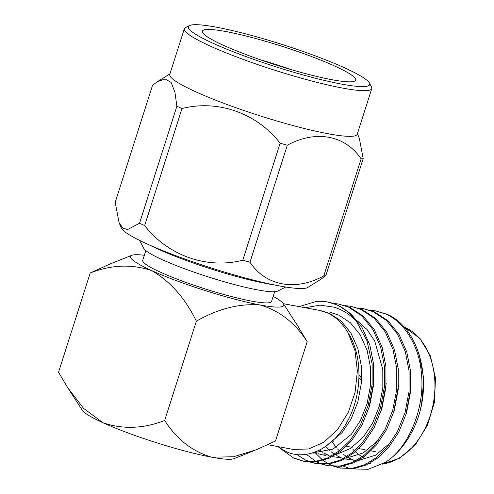 <?xml version="1.0" encoding="UTF-8"?>
<svg xmlns="http://www.w3.org/2000/svg" width="494" height="494" viewBox="0 0 494 494"><rect width="100%" height="100%" fill="white"/><g stroke="black" fill="none" stroke-linecap="round" stroke-linejoin="round"><path stroke-width="0.74" d="M283.383 303.693L319.001 310.294L327.405 312.949M353.395 459.994L348.906 457.944M346.677 456.647L343.114 454.14M341.7 452.986L340.193 451.639M339.372 450.849L337.556 448.966M336.21 447.422L331.9 441.475M375.582 310.893L387.012 314.264C417.016 326.713 432.269 375.94 418.245 417.134A80.479 57.458 -79.5 0 1 385.382 462.347C408.742 447.941 425.291 407.482 421.394 373.279C419.523 346.763 404.209 321.452 385.518 313.986L375.582 310.893L370.105 310.232M314.851 452.442L322.446 459.908M323.119 460.427L328.121 463.687M328.825 464.07L334.006 466.367M299.185 306.62L316.376 301.42A80.479 57.458 100.5 0 1 327.448 301.964A80.479 57.458 100.5 0 1 337.056 304.996A80.479 57.458 100.5 0 1 356.1 320.767L366.986 340.755L372.143 364.146L372.118 384.635L368.141 405.611L360.416 424.896L349.913 440.623L339.526 450.726L327.732 457.913L315.302 461.47L303.137 461.161L316.796 461.748L329.226 458.191L341.021 451.003L351.407 440.901L361.911 425.173L369.636 405.889L373.612 384.912L373.637 364.424L369.839 345.065L362.077 327.559L350.95 313.851L337.76 305.131L327.633 302.001M310.108 462.051L315.45 463.446L327.615 463.755L340.045 460.198L351.839 453.01L362.226 442.908L372.729 427.18L380.454 407.896L384.431 386.919L384.456 366.431L380.658 347.072L372.89 329.566L361.769 315.857L348.579 307.138L338.643 304.045L333.172 303.378M280.746 448.762L293.85 458.191L303.137 461.161M315.45 463.446L329.109 464.033L341.539 460.476L353.334 453.282L363.72 443.186L374.224 427.458L381.948 408.174L385.925 387.191L385.95 366.709L382.152 347.35L374.384 329.844L363.263 316.135L350.073 307.41L338.643 304.045M322.421 464.335L327.763 465.731L339.928 466.04L352.358 462.483L364.152 455.289L374.538 445.193L385.042 429.465L392.767 410.181L396.744 389.198L396.768 368.715L392.971 349.357L385.203 331.851L374.082 318.142L360.892 309.417L350.956 306.329L345.485 305.663M296.783 454.499L306.163 460.476L309.38 461.797M327.763 465.731L341.422 466.317L353.852 462.761L365.646 455.567L376.033 445.471L386.536 429.743L394.261 410.458L398.238 389.476L398.263 368.993L394.465 349.635L386.697 332.129L375.576 318.42L362.386 309.695L350.956 306.329M334.734 466.62L340.07 468.016L352.241 468.324L364.671 464.768L376.465 457.574L386.845 447.478L397.349 431.744L405.074 412.465L409.057 391.483L409.081 371L405.284 351.642L397.516 334.135L386.394 320.427L373.205 311.702L363.269 308.608L357.792 307.947M306.36 454.319L315.808 461.402M316.512 461.785L321.693 464.082M340.07 468.016L353.735 468.602L366.165 465.045L377.959 457.852L388.34 447.755L398.843 432.022L406.568 412.743L410.551 391.761L410.576 371.272L406.778 351.919L399.01 334.413L387.889 320.705L374.699 311.98L363.269 308.608M295.344 458.469L303.884 461.297M307.657 460.754L310.152 461.81M310.874 462.075L316.197 463.576M319.97 463.039L322.465 464.088M323.187 464.36L328.51 465.861M332.283 465.317L334.778 466.373M335.5 466.645L340.823 468.145M419.258 354.76L423.79 378.886L421.555 404.512L420.172 410.193M305.224 307.737L320.019 305.131L334.376 307.212C342.41 309.8 349.653 314.32 356.1 320.767M277.56 446.527L286.545 451.812C307.231 461.124 333.641 447.922 347.764 420.746C362.269 394.051 362.991 355.964 348.054 332.783L354.97 350.567L357.384 371.05L355.075 392.341L348.245 412.484L337.532 429.619L323.922 442.167L308.664 448.978L293.17 449.416L267.847 444.724M285.717 287.026L277.659 291.108A70.821 8.633 -162.3 0 1 257.732 289.929A70.821 8.633 -162.3 0 1 187.152 269.699A70.821 8.633 -162.3 0 1 143.742 248.365L139.543 240.374M150.571 245.506A80.479 9.806 17.7 0 0 267.019 283.686A80.479 9.806 17.7 0 0 273.75 284.816M292.343 69.963A80.479 9.806 17.7 0 0 259.875 59.601M344.534 67.802A95.157 11.597 17.7 0 0 252.125 35.587A95.157 11.597 17.7 0 0 189.492 25.583A95.157 11.597 17.7 0 0 213.519 43.497A95.157 11.597 17.7 0 0 316.358 78.453A95.157 11.597 17.7 0 0 369.426 83.004A95.157 11.597 17.7 0 0 344.534 67.802M369.426 83.004L371.513 86.975A98.374 11.992 -162.3 0 1 371.772 88.605A98.374 11.992 -162.3 0 1 311.319 80.893A98.374 11.992 -162.3 0 1 210.327 46.133A98.374 11.992 -162.3 0 1 184.336 28.782A98.374 11.992 -162.3 0 1 185.491 27.608L189.492 25.583M176.877 106.241A113.991 13.894 17.7 0 0 179.39 107.396A113.991 13.894 17.7 0 0 181.996 108.563L144.656 225.567A113.991 13.894 -162.3 0 1 142.05 224.4A113.991 13.894 -162.3 0 1 139.536 223.245L176.877 106.241L174.932 92.193L171.115 82.436L165.132 78.966L157.524 81.596L152.547 85.295L115.207 202.299L119.06 222.584L121.314 227.975A98.374 11.992 17.7 0 0 147.181 243.987A98.374 11.992 17.7 0 0 243.604 277.529A98.374 11.992 17.7 0 0 307.756 287.477L320.859 279.308L325.842 275.609A113.991 13.894 -162.3 0 1 323.78 275.911L361.12 158.907C345.325 135.245 315.82 129.638 287.31 145.217L249.97 262.228C265.766 285.884 295.276 291.491 323.78 275.911M249.97 262.228A113.991 13.894 -162.3 0 1 242.795 260.208L280.135 143.198C257.071 113.287 217.823 99.288 181.996 108.563M144.656 225.567C167.713 255.484 206.961 269.477 242.795 260.208M184.336 28.782L169.763 74.446A98.374 11.992 17.7 0 0 195.754 91.791A98.374 11.992 17.7 0 0 296.746 126.55A98.374 11.992 17.7 0 0 357.199 134.263L371.772 88.605M280.135 143.198A113.991 13.894 17.7 0 0 287.31 145.217M361.12 158.907A113.991 13.894 17.7 0 0 363.183 158.605L325.842 275.609M357.39 133.67L359.329 138.32L363.183 158.605M223.621 45.374A80.479 9.806 17.7 0 0 306.237 73.81A80.479 9.806 17.7 0 0 355.692 80.121A80.479 9.806 17.7 0 0 334.432 65.924A80.479 9.806 17.7 0 0 251.81 37.488A80.479 9.806 17.7 0 0 202.355 31.178A80.479 9.806 17.7 0 0 223.621 45.374M145.835 250.625L142.735 260.35A67.604 8.237 17.7 0 0 160.599 272.268A67.604 8.237 17.7 0 0 229.994 296.159A67.604 8.237 17.7 0 0 271.539 301.457L274.645 291.732M119.06 222.584L122.703 227.987L127.551 229.568L139.536 223.245M385.382 462.347L368.215 469.3L351.012 468.862M349.882 468.559L343.497 466.151M327.423 312.961C335.482 316.555 342.354 323.162 348.054 332.783M421.555 404.512L423.179 389.772M344.781 458.889L356.211 460.569M358.298 460.513L375.601 455.202L390.865 442.309M405.796 415.287L410.841 387.975M332.468 456.61L343.898 458.284M345.985 458.228L363.294 452.918L378.552 440.031M393.483 413.003L398.528 385.691M381.17 410.718L386.215 383.406M368.864 408.433L373.902 381.121M325.484 446.551L341.947 432.781L351.123 418.943L357.847 401.98L361.281 383.529L361.244 365.511L357.847 348.48L350.956 333.079L341.113 321.02L329.461 313.338L320.686 310.615M325.694 446.409L329.72 450.571M331.097 451.757L334.506 454.276M336.754 455.641L341.156 457.71M319.525 450.077L323.002 452.51M324.441 453.356L328.843 455.431M314.462 452.263L316.531 453.146M318.025 453.683L322.588 454.869L333.079 455.153M335.759 454.708L350.567 448.441L363.498 436.776L372.667 422.938L379.392 405.975L382.831 387.524L382.794 369.506L374.718 341.027L366.999 329.479L357.533 320.97M312.504 452.924L332.937 449.176L351.185 434.492L360.361 420.653L367.085 403.697L370.519 385.24L370.481 367.221L367.079 350.197L360.188 334.796L350.345 322.73L338.693 315.055L329.924 312.325M332.481 440.944A57.946 41.373 -79.5 0 0 333.191 441.414M358.984 375.298A15.129 10.8 100.5 0 1 361.608 378.453M307.182 341.718L298.067 326.435L283.42 303.742A80.479 9.806 -162.3 0 1 260.221 304.996C279.623 310.751 295.276 322.99 307.182 341.718L275.491 441.019L255.966 449.892L233.44 456.777L211.648 457.191C192.24 451.442 176.586 439.197 164.681 420.468C143.532 428.724 123.025 429.514 103.16 422.827L83.585 408.359L67.635 387.568L58.52 372.285L90.211 272.984C111.36 264.728 131.867 263.938 151.732 270.626C170.3 281.382 185.176 298.228 196.371 321.168L164.681 420.468M196.371 321.168C218.231 308.701 239.516 303.31 260.221 304.996A80.479 9.806 -162.3 0 1 151.732 270.626A80.479 9.806 -162.3 0 1 131.725 255.33L109.742 264.117L90.211 272.984M273.157 296.388A80.479 9.806 -162.3 0 1 283.42 303.742M131.725 255.33A80.479 9.806 -162.3 0 1 144.353 255.281M254.219 450.584L233.971 458.673A80.479 9.806 -162.3 0 1 211.648 457.191A80.479 9.806 -162.3 0 1 103.16 422.827A80.479 9.806 -162.3 0 1 82.282 410.261L68.845 389.426M358.934 377.898A11.912 8.503 100.5 0 1 361.515 380.361M382.473 464.064A70.753 50.518 -79.5 0 0 433.652 401.48A70.753 50.518 -79.5 0 0 404.987 327.343A70.753 50.518 -79.5 0 0 404.154 326.979M364.677 458.129A67.53 48.214 100.5 0 1 363.214 457.382M362.158 456.796A67.53 48.214 100.5 0 1 359.286 454.937M357.637 453.708A67.53 48.214 100.5 0 1 355.279 451.695M354.408 450.88A67.53 48.214 100.5 0 1 352.988 449.435M351.518 447.799A67.53 48.214 100.5 0 1 350.938 447.113M346.411 446.273L352.179 447.342M358.724 448.552L364.492 449.626M371.037 450.837L375.286 451.627M404.098 326.917L419.888 338.39L430.385 355.865L435.48 377.947L434.498 402.017L427.532 425.18L415.442 444.643L399.72 458.117L382.3 464.162M327.448 301.964L327.825 302.038M169.948 73.853L157.864 81.387M369.265 463.533L370.735 463.804M325.663 455.437L322.588 454.869M313.357 453.159L312.344 452.967"/></g></svg>
